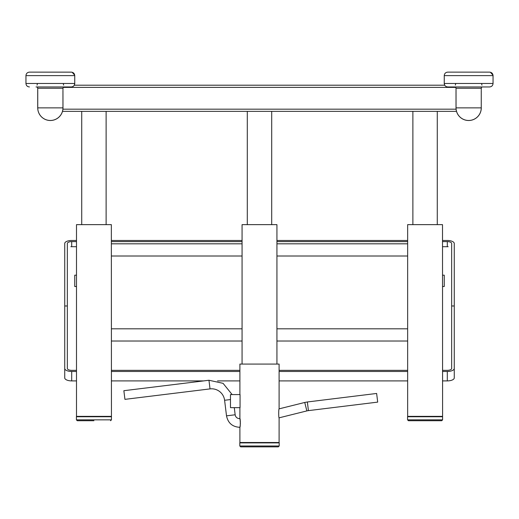 <?xml version="1.0" encoding="UTF-8"?>
<svg xmlns="http://www.w3.org/2000/svg" width="519" height="519" viewBox="0 0 519 519"><rect width="100%" height="100%" fill="white"/><g stroke="black" fill="none" stroke-linecap="round" stroke-linejoin="round"><path stroke-width="0.78" d="M71.628 72.154L29.434 72.135C27.319 72.342 26.158 73.503 25.95 75.625C26.158 73.503 27.319 72.342 29.434 72.135L71.265 72.135C73.38 72.342 74.548 73.503 74.749 75.625L25.95 75.625L25.95 83.468L74.749 83.468L74.282 85.207L444.718 85.207L444.251 83.468L493.05 83.468C492.842 85.583 491.681 86.744 489.566 86.952L447.735 86.952C445.62 86.744 444.452 85.583 444.251 83.468L444.251 75.625C444.452 73.503 445.62 72.342 447.735 72.135L489.566 72.135L447.735 72.135C445.62 72.342 444.452 73.503 444.251 75.625L493.05 75.625C492.842 73.503 491.681 72.342 489.566 72.135L489.93 72.154M62.494 111.351L456.506 111.351M70.831 246.713L76.494 246.713M442.506 246.713L448.169 246.713M442.506 371.481L447.3 371.481A6.974 3.023 -0 0 0 454.268 368.458L454.268 243.495A6.974 3.023 -0 0 0 447.3 240.479L442.506 240.479M76.494 241.607L71.7 241.607A4.36 1.888 -0 0 0 67.347 243.495L67.347 368.458A4.36 1.888 -0 0 0 71.7 370.345L76.494 370.345M442.506 370.345L447.3 370.345A4.36 1.888 -0 0 0 451.653 368.458L451.653 305.976L454.268 305.976L451.653 305.976L451.653 243.495A4.36 1.888 -0 0 0 447.3 241.607L442.506 241.607M407.649 241.607L276.932 241.607M242.068 241.607L111.351 241.607M407.649 240.479L276.932 240.479M242.068 240.479L111.351 240.479M76.494 240.479L71.7 240.479A6.974 3.023 -0 0 0 64.732 243.495L64.732 305.976L67.347 305.976L64.732 305.976L64.732 368.458A6.974 3.023 -0 0 0 71.7 371.481L76.494 371.481M64.732 368.458L64.732 377.884A6.974 3.023 -0 0 0 71.7 380.901L76.494 380.901M111.351 370.345L239.895 370.345M279.105 370.345L407.649 370.345M111.351 371.481L239.895 371.481M279.105 371.481L407.649 371.481M442.506 380.901L447.3 380.901A6.974 3.023 -0 0 0 454.268 377.884L454.268 368.458M111.351 380.901L203.643 380.901M217.532 380.901L239.895 380.901M279.105 380.901L407.649 380.901M76.494 275.18L74.749 275.18L74.749 286.507L76.494 286.507M442.506 286.507L444.251 286.507L444.251 275.18L442.506 275.18M64.291 86.952A1.304 1.304 0 0 0 62.987 88.256A1.304 1.304 0 0 1 64.291 86.952A1.304 1.304 0 0 0 62.987 88.256L37.712 88.256L37.712 107.868L37.712 88.256A1.304 1.304 0 0 0 36.408 86.952L71.265 86.952L36.408 86.952A1.304 1.304 0 0 1 36.596 86.965M63.221 83.468L63.655 85.116M37.044 85.116L37.219 84.389M37.219 84.376L37.42 83.812M36.012 86.952L36.466 86.952M481.347 87.854A1.304 1.304 0 0 1 482.592 86.952L482.534 86.952M482.592 86.952L482.988 86.952L482.592 86.952A1.304 1.304 0 0 0 481.288 88.256A1.304 1.304 0 0 1 482.592 86.952A1.304 1.304 0 0 0 481.288 88.256A1.304 1.304 0 0 1 481.321 87.951A1.304 1.304 0 0 0 481.288 88.256L481.269 89.871M481.515 83.468L481.956 85.116M455.345 85.116L455.513 84.389M455.52 84.376L455.721 83.812M62.987 88.256L62.968 89.871M37.744 90.436L37.744 107.868A12.605 12.605 0 0 0 50.349 120.473A12.605 12.605 0 0 0 62.955 107.868L62.955 90.436L62.968 107.868A12.618 12.618 0 0 1 50.349 120.486A12.618 12.618 0 0 1 37.731 107.868A12.638 12.638 0 0 0 50.349 120.505A12.638 12.638 0 0 0 62.987 107.868L62.955 90.436M456.013 89.566L456.013 88.256A1.304 1.304 0 0 0 454.709 86.952M456.013 90.436L456.013 107.868A12.638 12.638 0 0 0 468.651 120.505A12.638 12.638 0 0 0 481.288 107.868A12.618 12.618 0 0 1 468.651 120.486A12.618 12.618 0 0 1 456.032 107.868L456.032 90.436L456.045 107.868A12.605 12.605 0 0 0 468.651 120.473A12.605 12.605 0 0 0 481.256 107.868L481.256 90.436M482.988 86.952L489.566 86.952C491.681 86.744 492.842 85.583 493.05 83.468L493.05 75.625M437.277 111.351L437.277 224.643M111.351 416.361L76.494 416.361L76.494 224.643L111.351 224.643L111.442 416.744L76.41 416.744L76.41 419.845L111.442 419.845L111.442 416.744M76.41 419.845L77.279 420.721L93.926 420.721M239.895 394.576L239.895 364.072L279.105 364.072L279.105 408.855C278.586 408.706 278.56 418.106 279.105 417.834L306.852 410.912A13.072 13.072 0 0 1 308.422 410.626L377.696 402.115L376.632 393.46L307.358 401.972L308.422 410.626M210.026 388.9L208.962 380.252L123.866 390.703L124.93 399.358L210.026 388.9A13.072 13.072 0 0 1 224.597 400.279L226.511 415.842C228.023 423.102 232.486 426.929 239.895 427.312L239.895 442.506L279.105 442.506L279.105 417.834M239.908 418.651C240.44 421.96 240.433 424.847 239.895 427.312C240.42 427.572 240.427 418.295 239.895 418.586L239.908 418.651M240.232 425.34L240.316 424.497M240.368 423.64L240.381 422.803M240.355 421.947L240.303 421.143M230.481 394.576L230.481 407.649L240.063 407.649L240.063 394.576L230.481 394.576M242.068 364.072L242.068 224.643L276.932 224.643L276.932 364.072M239.804 445.99L240.68 446.865L278.32 446.865L279.196 445.99L279.196 442.889L239.804 442.889L239.804 445.99L279.196 445.99M226.511 415.842L235.159 414.778A4.36 4.36 0 0 0 239.895 418.586L239.895 407.649M442.506 416.361L407.649 416.361L407.649 224.643L442.506 224.643L442.59 416.744L407.558 416.744L407.558 419.845L442.59 419.845L442.59 416.744M407.558 419.845L408.434 420.721L441.721 420.721L442.59 419.845M63.318 87.387L455.682 87.387M62.922 109.172L456.078 109.172M447.3 241.607L447.3 246.713M71.7 241.607L71.7 246.713M71.7 371.481L71.7 380.901M447.3 371.481L447.3 380.901M37.731 107.868L62.955 107.868M37.731 90.436L37.731 89.871M481.288 88.256L456.013 88.256M456.045 107.868L481.256 107.868M456.032 90.436L456.032 89.871M224.597 400.279L230.481 399.559M306.852 410.912L304.744 402.459L279.105 408.855M74.723 75.19L72.083 72.232M25.95 83.468C26.158 85.583 27.319 86.744 29.434 86.952C27.319 86.744 26.158 85.583 25.95 83.468M493.024 75.19L490.384 72.232M62.987 88.224L63.078 87.782M74.749 75.625L74.749 83.468C74.548 85.583 73.38 86.744 71.265 86.952M481.282 88.224L481.379 87.782M456.013 88.224L455.948 87.854M412.877 224.643L412.877 111.351M111.442 419.845L110.566 420.721M76.494 416.361L76.41 416.744M106.123 224.643L106.123 111.351M81.723 224.643L81.723 111.351M271.703 224.643L271.703 111.351M247.297 224.643L247.297 111.351M239.895 442.506L239.804 442.889M279.105 442.506L279.196 442.889M208.962 380.252L223.073 383.34L232.149 394.576M235.159 414.778L234.283 407.649M304.744 402.459L307.358 401.972M407.649 416.361L407.558 416.744M407.649 328.812L276.932 328.812M242.068 328.812L111.351 328.812M407.649 341.015L276.932 341.015M242.068 341.015L111.351 341.015M407.649 243.813L276.932 243.813M242.068 243.813L111.351 243.813M407.649 256.016L276.932 256.016M242.068 256.016L111.351 256.016"/></g></svg>
